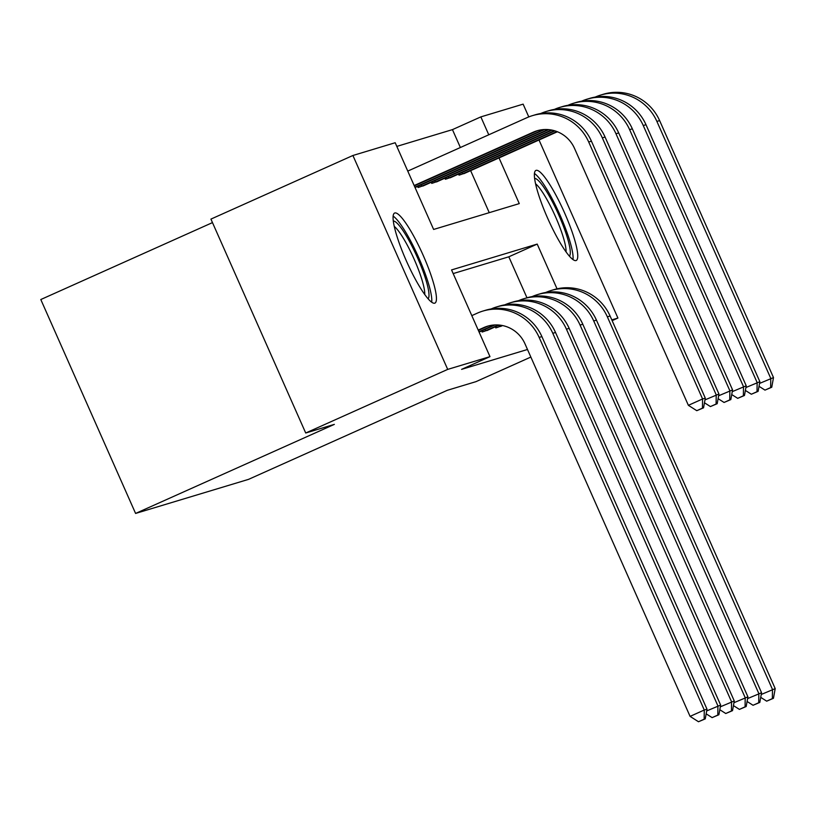 <?xml version="1.0" encoding="UTF-8"?>
<svg xmlns="http://www.w3.org/2000/svg" width="816" height="816" viewBox="0 0 816 816"><rect width="100%" height="100%" fill="white"/><g stroke="black" fill="none" stroke-linecap="round" stroke-linejoin="round"><path stroke-width="1.22" d="M576.045 260.549A49.337 8.823 -114.1 0 1 547.791 218.545A49.337 8.823 -114.1 0 1 535.888 170.432A49.337 8.823 -114.1 0 1 536.081 170.36A49.337 8.823 -114.1 0 1 564.346 212.374A49.337 8.823 -114.1 0 1 576.239 260.477A49.337 8.823 -114.1 0 1 576.045 260.549M434.744 303.175A49.337 8.823 -114.1 0 1 406.48 261.161A49.337 8.823 -114.1 0 1 394.587 213.058A49.337 8.823 -114.1 0 1 394.781 212.986A49.337 8.823 -114.1 0 1 423.035 254.99A49.337 8.823 -114.1 0 1 434.938 303.103A49.337 8.823 -114.1 0 1 434.744 303.175M212.476 222.605L40.8 299.533L135.589 513.437L248.523 479.369L447.301 390.303L475.942 381.664L530.849 357.061M135.589 513.437L334.356 424.371L305.714 433.01L210.926 219.106L352.91 155.489L395.189 142.729L433.622 229.449L519.272 203.612L499.025 157.906M460.377 147.512L452.452 129.622L396.811 146.401M452.452 129.622L480.848 116.892L523.127 104.142L528.788 116.912M489.253 212.67L470.628 170.636M417.619 186.395L418.098 187.496L424.544 185.293M431.256 182.284L431.746 183.386L438.182 181.172M444.893 178.163L445.383 179.265L451.829 177.062M458.531 174.053L459.02 175.154L465.467 172.951M557.042 288.833L537.203 244.086L451.554 269.923L489.977 356.643L461.581 369.362L527.493 349.483M526.973 297.779L508.817 256.805L453.176 273.584M481.664 330.929L482.154 332.03L488.59 329.817M495.302 326.818L495.791 327.91L502.238 325.706M305.714 433.01L447.698 369.393L352.91 155.489M612.133 320.647L617.916 318.046L611.806 319.892M539.019 139.995L617.916 318.046M489.977 356.643L447.698 369.393M488.774 134.793L480.848 116.892M508.817 256.805L537.203 244.086M478.36 330.409L486.489 326.767A31.63 31.11 73.2 0 1 488.804 325.839M478.207 330.082L483.755 327.593A31.63 31.11 73.2 0 1 487.438 326.216A31.63 31.11 73.2 0 1 524.963 343.771L690.081 716.377L704.269 710.012L539.162 337.416A47.44 46.665 -106.8 0 0 482.868 311.08A47.44 46.665 -106.8 0 0 477.35 313.14L471.801 315.629M704.167 719.192L698.486 721.742L705.259 718.865L704.167 719.192L704.269 710.012L707.003 709.196L541.885 336.59A47.44 46.665 -106.8 0 0 485.591 310.253L482.868 311.08M707.003 709.196L705.259 718.865M698.486 721.742L690.081 716.377M414.161 185.548L533.297 132.161A31.63 31.11 73.2 0 1 536.969 130.795A31.63 31.11 73.2 0 1 574.495 148.349L688.378 405.328L702.576 398.963L588.693 141.984A47.44 46.665 -106.8 0 0 532.399 115.658A47.44 46.665 -106.8 0 0 526.891 117.708L407.755 171.095M414.314 185.875L536.02 131.345A31.63 31.11 73.2 0 1 538.346 130.417M702.464 408.143L696.782 410.683L703.555 407.816L702.464 408.143L702.576 398.963L705.299 398.137L591.427 141.168A47.44 46.665 -106.8 0 0 535.133 114.832L532.399 115.658M705.299 398.137L703.555 407.816M696.782 410.683L688.378 405.328M479.094 332.081L495.026 324.941M478.951 331.745L493.996 325.003M717.805 715.081L712.123 717.621L718.896 714.745L717.805 715.081L717.917 705.901L552.799 333.295A47.44 46.665 -106.8 0 0 496.505 306.969A47.44 46.665 -106.8 0 0 491.15 308.948M706.687 710.93L720.64 705.075L555.523 332.479A47.44 46.665 -106.8 0 0 499.239 306.143L496.505 306.969M720.64 705.075L718.896 714.745M712.123 717.621L706.166 713.827M486.917 330.592L499.219 325.054M485.132 329.368L485.724 330.704L498.474 324.992M485.724 330.704L483.929 331.49M731.442 710.96L725.761 713.51L732.533 710.634L731.442 710.96L731.554 701.791L566.437 329.185A47.44 46.665 -106.8 0 0 510.143 302.848A47.44 46.665 -106.8 0 0 504.798 304.837M720.324 706.819L734.278 700.964L569.17 328.358A47.44 46.665 -106.8 0 0 512.876 302.032L510.143 302.848M734.278 700.964L732.533 710.634M725.761 713.51L719.804 709.706M500.555 326.471L502.554 325.564M498.78 325.258L499.372 326.594L501.932 325.441M499.372 326.594L497.566 327.379M745.079 706.85L739.408 709.4L746.171 706.523L745.079 706.85L745.192 697.67L580.074 325.074A47.44 46.665 -106.8 0 0 523.79 298.738A47.44 46.665 -106.8 0 0 518.435 300.727M733.972 702.698L747.925 696.854L582.808 324.248A47.44 46.665 -106.8 0 0 526.514 297.922L523.79 298.738M747.925 696.854L746.171 706.523M739.408 709.4L733.441 705.595M414.905 187.211L543.538 129.571M415.048 187.547L544.558 129.52M716.101 404.032L710.42 406.572L717.193 403.696L716.101 404.032L716.213 394.852L602.33 137.873A47.44 46.665 -106.8 0 0 546.047 111.537A47.44 46.665 -106.8 0 0 540.692 113.526M704.983 399.881L718.937 394.026L605.064 137.047A47.44 46.665 -106.8 0 0 548.77 110.721L546.047 111.537M718.937 394.026L717.193 403.696M710.42 406.572L704.463 402.778M421.087 184.834L421.678 186.17L548.005 129.571M421.678 186.17L419.883 186.956M422.872 186.058L548.76 129.632M729.739 399.911L724.057 402.461L730.83 399.585L729.739 399.911L729.851 390.731L615.978 133.763A47.44 46.665 -106.8 0 0 559.684 107.426A47.44 46.665 -106.8 0 0 554.329 109.415M718.621 395.77L732.574 389.915L618.701 132.937A47.44 46.665 -106.8 0 0 562.408 106.6L559.684 107.426M732.574 389.915L730.83 399.585M724.057 402.461L718.1 398.657M434.734 180.724L435.316 182.06L551.473 130.009M435.316 182.06L433.52 182.845M436.509 181.948L552.095 130.132M743.376 395.801L737.705 398.341L744.467 395.474L743.376 395.801L743.488 386.621L629.615 129.642A47.44 46.665 -106.8 0 0 573.322 103.316A47.44 46.665 -106.8 0 0 567.967 105.295M732.268 391.649L746.222 385.795L632.339 128.826A47.44 46.665 -106.8 0 0 576.045 102.49L573.322 103.316M746.222 385.795L744.467 395.474M737.705 398.341L731.738 394.546M758.727 702.739L753.046 705.279L759.808 702.413L758.727 702.739L758.829 693.559L593.722 320.953A47.44 46.665 -106.8 0 0 537.428 294.627A47.44 46.665 -106.8 0 0 532.073 296.616M747.609 698.588L761.563 692.733L596.445 320.137A47.44 46.665 -106.8 0 0 540.151 293.801L537.428 294.627M761.563 692.733L759.808 702.413M753.046 705.279L747.089 701.485M448.372 176.613L448.963 177.949L554.39 130.703M448.963 177.949L447.158 178.735M450.146 177.827L554.921 130.866M757.024 391.69L751.342 394.23L758.115 391.354L757.024 391.69L757.126 382.51L643.253 125.531A47.44 46.665 -106.8 0 0 586.959 99.195A47.44 46.665 -106.8 0 0 581.604 101.184M745.906 387.539L759.859 381.684L645.986 124.705A47.44 46.665 -106.8 0 0 589.693 98.379L586.959 99.195M759.859 381.684L758.115 391.354M751.342 394.23L745.385 390.436M393.281 221.024A42.697 7.63 -114.1 0 1 425.238 277.705A42.697 7.63 -114.1 0 1 428.114 298.768M424.759 294.505A39.535 7.069 65.9 0 0 421.291 277.675A39.535 7.069 65.9 0 0 394.23 226.369M431.684 302.175A49.021 8.762 65.9 0 0 427.472 280.306A49.021 8.762 65.9 0 0 393.108 216.097M534.592 178.408A42.697 7.63 -114.1 0 1 558.491 214.373A42.697 7.63 -114.1 0 1 569.425 256.142M566.069 251.879A39.535 7.069 65.9 0 0 555.135 215.873A39.535 7.069 65.9 0 0 535.541 183.743M572.985 259.559A49.021 8.762 65.9 0 0 559.521 213.914A49.021 8.762 65.9 0 0 534.419 173.482M772.364 698.618L766.683 701.168L773.456 698.292L772.364 698.618L772.477 689.449L607.359 316.843A47.44 46.665 -106.8 0 0 551.065 290.516A47.44 46.665 -106.8 0 0 545.71 292.495M761.246 694.477L775.2 688.622L610.082 316.016A47.44 46.665 -106.8 0 0 553.789 289.69L551.065 290.516M775.2 688.622L773.456 698.292M766.683 701.168L760.726 697.364M462.009 172.502L462.601 173.828L556.93 131.56M462.601 173.828L460.805 174.614M463.784 173.716L557.41 131.753M770.661 387.569L764.98 390.119L771.752 387.243L770.661 387.569L770.773 378.4L656.89 121.421A47.44 46.665 -106.8 0 0 600.596 95.084A47.44 46.665 -106.8 0 0 595.252 97.073M759.543 383.428L773.497 377.573L659.624 120.595A47.44 46.665 -106.8 0 0 603.33 94.258L600.596 95.084M773.497 377.573L771.752 387.243M764.98 390.119L759.023 386.315M483.755 327.593L486.489 326.767M539.162 337.416L541.885 336.59M533.297 132.161L536.02 131.345M588.693 141.984L591.427 141.168M552.799 333.295L555.523 332.479M566.437 329.185L569.17 328.358M580.074 325.074L582.808 324.248M602.33 137.873L605.064 137.047M615.978 133.763L618.701 132.937M629.615 129.642L632.339 128.826M593.722 320.953L596.445 320.137M643.253 125.531L645.986 124.705M607.359 316.843L610.082 316.016M656.89 121.421L659.624 120.595"/></g></svg>
